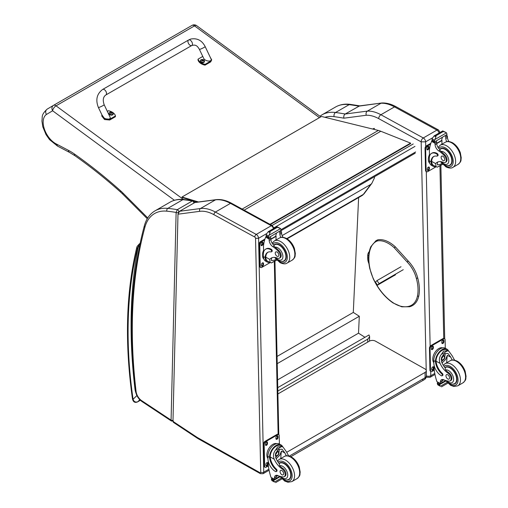 <?xml version="1.0" encoding="UTF-8"?>
<svg xmlns="http://www.w3.org/2000/svg" width="508" height="508" viewBox="0 0 508 508"><rect width="100%" height="100%" fill="white"/><g stroke="black" fill="none" stroke-linecap="round" stroke-linejoin="round"><path stroke-width="0.76" d="M277.749 387.648L369.024 334.95L369.646 336.69L367.779 339.122L367.64 342.144M277.825 391.058L367.779 339.122M358.623 197.549L353.295 312.426L359.308 316.262L358.521 333.178L364.973 337.293M277.578 379.914L358.521 333.178M277.222 363.652L359.308 316.262M277.063 356.438L353.295 312.426M270.408 224.549L410.635 143.586L410.578 143.123L380.81 131.261A34.061 19.666 -120 0 0 378.358 130.435L321.507 116.465L181.991 197.015L198.476 201.968M197.441 202.101L193.65 200.965M193.046 200.787L182.093 197.491M269.97 224.307L410.578 143.123M422.154 379.489A4.261 2.457 -120 0 0 424.244 379.673L424.244 379.673A4.261 2.457 -120 0 0 425.126 377.679L289.306 456.089M290.836 456.698L424.244 379.673A4.261 4.261 0 0 0 426.371 375.939A4.261 2.426 179.3 0 1 425.126 377.679L425.063 372.428L286.734 452.291M277.889 393.96L369.373 341.147A4.261 2.426 179.3 0 1 375.393 341.103L425.063 368.999A4.261 2.426 179.3 0 1 426.307 370.688A4.261 2.426 179.3 0 1 425.063 372.428M403.263 269.685L379.108 283.635L377.527 285.147L395.376 274.841M389.655 277.844L391.179 276.866L389.655 277.844M379.108 283.635L377.006 280.587L375.418 282.099L377.527 285.147M377.006 280.587L401.022 266.725M368.637 257.6L367.684 258.147A10.693 6.172 -120 0 0 368.954 263.735M369.291 251.593A10.693 6.172 -120 0 0 367.69 256.026L368.745 255.416M367.684 258.147L367.69 256.026M421.138 141.853L425.628 141.834A3.194 1.841 -120 0 0 423.31 137.96L436.918 130.105A3.15 1.867 118.7 0 1 438.487 129.946L396.081 106.731C391.236 104.064 386.518 102.813 381.927 102.965L359.575 105.893L345.218 114.008A427.634 246.894 -120 0 0 335.547 112.503A3.15 2.35 97.5 0 0 334.118 116.656A424.485 245.078 60 0 1 343.948 118.186C343.497 116.351 343.922 114.96 345.218 114.008L367.398 111.1L381.006 103.238A42.577 24.581 60 0 1 394.506 106.89L380.898 114.744A42.577 24.581 -120 0 0 367.398 111.1C366.109 112.046 365.735 113.43 366.281 115.252A39.427 22.765 60 0 1 378.727 118.637L421.138 141.853A3.15 1.867 -61.3 0 1 423.31 137.96L380.898 114.744A3.15 1.867 118.7 0 0 378.727 118.637M381.756 102.984L358.826 106.147A427.634 246.894 60 0 0 349.155 104.648L335.547 112.503A55.353 31.96 -120 0 0 321.939 114.865L335.547 107.01A55.353 31.96 60 0 1 349.155 104.648A3.15 2.35 97.5 0 1 350.368 104.388L360.14 105.905M177.99 214.192L172.974 421.386L173.355 422.319L197.383 438.233A2.127 1.137 123.5 0 1 197.053 437.325A8.515 4.915 -120 0 0 197.574 437.648L259.982 472.694A1.067 0.616 -120 0 0 260.725 472.23L255.549 238.335A1.067 0.616 -120 0 0 254.781 237.046L213.938 214.687A40.45 23.355 -120 0 0 199.72 211.341L177.99 214.192L179.546 211.277L200.444 208.534A42.577 24.581 60 0 1 215.405 212.058L256.248 234.417A3.194 1.841 60 0 1 258.559 238.29L255.549 238.335M194.596 202.584L215.494 199.847A2.127 1.689 -97.5 0 1 216.008 199.669L195.066 202.419L179.546 211.277M178.378 212.668L178.378 212.477A1.594 0.946 -178.6 0 1 176.124 212.439L171.082 420.129A1.594 0.946 1.4 0 0 172.999 420.313M173.374 421.069L171.425 421.043L141.935 401.517A2.127 1.137 123.5 0 1 141.605 400.615L171.082 420.129L171.45 421.056M194.653 202.705C194.64 201.797 194.145 201.162 193.154 200.806L192.316 200.977A1.594 0.921 60 0 1 193.821 203.035M178.378 212.477L178.765 211.798A1.594 0.921 60 0 0 177.267 209.671A266.929 154.108 -120 0 0 167.805 208.369A55.353 31.96 -120 0 0 155.042 210.826L170.097 202.14A55.353 31.96 60 0 1 182.855 199.676A266.929 154.108 -120 0 1 192.316 200.977L177.267 209.671L176.124 212.439A264.795 152.883 60 0 0 166.872 211.176A2.127 1.607 -84.2 0 1 167.805 208.369L182.855 199.676A2.127 1.607 95.8 0 1 183.648 199.498L193.161 200.806M417.449 278.149L417.481 277.736L417.449 278.149L416.35 278.39A22.301 12.878 60 0 0 407.079 261.912L408.21 261.258L407.867 261.112M395.954 273.926L394.227 275.501M53.518 105.347L191.98 25.413L53.505 105.359A4.261 2.457 60 0 0 53.486 105.366A4.261 3.473 59.2 0 0 53.454 105.385A4.261 3.473 59.2 0 0 52.622 110.782A4.261 2.102 -53.7 0 1 56.039 105.835L194.532 25.876A4.261 2.102 -53.7 0 1 196.647 25.654L196.647 25.654A4.261 4.261 0 0 0 191.999 25.4A4.261 2.457 60 0 1 191.999 25.4A4.261 2.457 60 0 1 194.532 25.876L319.437 117.659M147.752 217.932L122.892 192.983A38.322 22.123 -120 0 0 120.675 190.881A418.478 241.611 -120 0 0 74.46 154.038A55.353 31.96 -120 0 0 68.478 150.362L56.464 144.043L57.493 146.075L49.53 139.624L46.025 134.607L42.799 126.822L41.923 120.891C42.729 116.592 40.672 115.392 47.034 109.214L53.454 105.385A4.261 4.261 0 0 1 53.505 105.359A4.261 2.457 60 0 1 56.039 105.835L183.483 199.479M374.409 176.759L374.517 177.724L371.85 183.35L370.77 184.41L282.13 235.585M56.464 144.043A17.393 10.039 60 0 1 44.425 129.197A17.393 10.039 60 0 1 46.38 114.497C45.231 112.179 45.51 110.382 47.206 109.106L47.174 109.125M140.481 243.421C138.887 244.958 138.113 246.221 138.163 247.206L139.522 246.126M136.9 395.554L133.052 399.294A2.127 0.997 171.9 0 1 132.448 398.723L132.448 398.723C133.14 401.949 134.823 403.022 137.49 401.949L140.373 400.285L137.636 401.841C135.401 402.469 133.871 401.625 133.052 399.294A452.393 261.188 60 0 1 137.331 248.812A6.388 3.689 60 0 1 137.528 248.228A2.127 1.6 -156.5 0 1 137.077 246.513L136.773 247.44A2.127 1.486 13.6 0 0 137.331 248.812M452.279 360.032A14.84 8.572 60 0 1 450.806 357.207L447.954 353.447L444.544 353.644L441.566 357.34L441.789 362.414A14.84 8.572 60 0 0 445.11 367.894L445.554 369.964A14.84 8.572 60 0 0 448.799 372.707L448.018 373.158A14.84 8.572 60 0 1 440.099 363.391C438.829 360.096 439.268 357.073 441.414 354.317L443.535 351.142L447.491 350.812L441.414 354.317M447.491 350.812L448.875 351.231L452.495 356.235A14.84 8.572 -120 0 0 454.685 360.178M442.055 375.818L442.684 375.45A1.34 0.775 60 0 0 442.271 373.393A12.065 6.966 60 0 1 436.086 361.194L436.08 360.566L435.445 360.928A9.658 5.715 -61.3 0 1 439.693 351.53A9.658 5.715 -61.3 0 1 446.907 349.136L445.243 348.228A9.658 5.715 118.7 0 0 437.788 350.876A9.658 5.715 118.7 0 0 433.781 360.642L433.832 363.08A10.446 6.032 -120 0 0 441.408 375.768A1.34 0.775 -120 0 0 442.055 375.818A1.34 0.775 -120 0 0 441.642 373.755A12.065 6.966 -120 0 1 435.458 361.556L433.781 360.642M435.445 360.928L435.458 361.556M446.907 349.136A9.658 5.715 -61.3 0 1 448.583 351.072M440.353 383.864L436.893 381.603A45.263 26.13 60 0 1 434.219 369.868L434.118 365.392M447.065 382.403L440.379 386.264L439.636 385.013A3.588 2.07 60 0 1 439.731 384.55L437.325 382.956L437.991 382.568M437.325 382.956L437.274 383.203A3.588 2.07 60 0 1 437.388 383.788L437.839 384.874L440.379 386.264M436.08 360.566A8.763 5.188 -61.3 0 1 439.953 352.069A8.763 5.188 -61.3 0 1 446.475 349.923L448.875 351.231M446.723 362.712A57.207 33.026 60 0 1 447.358 355.321L445.586 359.531L442.043 362.972M445.078 353.371A6.375 3.778 -61.3 0 1 444.779 356.546M442.728 360.293A6.375 3.778 -61.3 0 1 441.452 361.512M443.573 354.343A4.261 2.521 -61.3 0 1 443.624 355.505M443.795 379.806L442.03 380.829M433.445 355.422L433.94 354.197M448.018 373.158A4.693 2.711 60 0 1 450.894 377.298A4.693 2.711 60 0 1 450.132 380.911A4.693 2.711 60 0 1 449.034 381.121A23.47 13.551 60 0 1 443.77 379.793A5.474 3.162 60 0 0 441.458 379.736A5.474 3.162 60 0 0 440.322 382.099A30.169 17.418 60 0 0 440.315 383.476A1.067 0.648 -59.4 0 0 440.322 383.527L442.004 382.556A30.169 17.418 60 0 1 442.011 381.127A5.474 3.162 60 0 1 442.43 379.482M442.004 382.556A1.003 0.578 60 0 1 441.795 383.032L440.36 383.864M433.826 362.718A8.763 5.188 -61.3 0 1 434.645 352.857A8.763 5.188 -61.3 0 1 442.62 347.872M434.257 370.161L432.086 371.411A2.127 1.264 -61.3 0 1 431.025 371.519L430.422 371.189A2.127 1.264 -61.3 0 1 429.939 370.192L429.457 348.19A2.127 1.264 -61.3 0 1 430.924 345.561L442.963 338.607A2.127 1.264 -61.3 0 1 444.024 338.499L444.627 338.83A2.127 1.264 -61.3 0 1 445.11 339.827L445.294 348.253M431.025 371.519A2.127 1.264 -61.3 0 1 430.543 370.522L430.054 348.52A2.127 1.264 -61.3 0 1 431.521 345.891L443.567 338.938A2.127 1.264 -61.3 0 1 444.627 338.83M441.839 342.83L441.82 341.947A1.46 0.864 -61.3 0 1 442.43 340.468A1.46 0.864 -61.3 0 1 443.56 340.068A1.46 0.864 -61.3 0 1 443.89 340.754L443.909 341.636A1.46 0.864 -61.3 0 1 443.306 343.116A1.46 0.864 -61.3 0 1 442.176 343.516A1.46 0.864 -61.3 0 1 441.839 342.83M431.305 348.913L431.286 348.031A1.46 0.864 -61.3 0 1 431.895 346.551A1.46 0.864 -61.3 0 1 433.019 346.151A1.46 0.864 -61.3 0 1 433.356 346.837L433.375 347.72A1.46 0.864 -61.3 0 1 432.765 349.199A1.46 0.864 -61.3 0 1 431.635 349.599A1.46 0.864 -61.3 0 1 431.305 348.913M431.762 369.595L431.743 368.713A1.46 0.864 -61.3 0 1 432.352 367.233A1.46 0.864 -61.3 0 1 433.476 366.833A1.46 0.864 -61.3 0 1 433.813 367.519L433.832 368.402A1.46 0.864 -61.3 0 1 433.222 369.881A1.46 0.864 -61.3 0 1 432.092 370.281A1.46 0.864 -61.3 0 1 431.762 369.595M443.198 340.011A1.46 0.864 -61.3 0 1 443.287 340.424L443.306 341.306A1.46 0.864 -61.3 0 1 441.928 343.243M432.664 346.094A1.46 0.864 -61.3 0 1 432.752 346.507L432.772 347.389A1.46 0.864 -61.3 0 1 431.394 349.333M433.121 366.776A1.46 0.864 -61.3 0 1 433.21 367.189L433.229 368.071A1.46 0.864 -61.3 0 1 431.851 370.008M441.712 358.464A2.007 1.187 118.7 0 0 442.69 356.68M441.662 358.889A2.007 1.187 118.7 0 0 442.119 359.816A2.007 1.187 118.7 0 0 444.125 358.623A2.007 1.187 118.7 0 0 444.049 356.292A2.007 1.187 118.7 0 0 443.027 356.406M441.662 359.004A2.178 1.289 118.7 0 0 443.268 359.899A2.178 1.289 118.7 0 0 444.741 357.168A2.178 1.289 118.7 0 0 443.078 356.368A2.178 1.289 118.7 0 0 441.662 358.959A2.178 1.289 118.7 0 0 441.662 359.004M441.56 359.067A2.324 1.378 118.7 0 0 443.332 359.988A2.324 1.378 118.7 0 0 444.849 357.219A2.324 1.378 118.7 0 0 443.179 356.184A2.324 1.378 118.7 0 0 441.56 359.067M444.849 357.156A2.496 1.48 118.7 0 0 444.849 357.092A2.496 1.48 118.7 0 0 444.284 355.867A2.496 1.48 118.7 0 0 442.354 356.546A2.496 1.48 118.7 0 0 441.319 359.073A2.496 1.48 118.7 0 0 441.884 360.242A2.496 1.48 118.7 0 0 443.224 360.058A2.496 1.48 118.7 0 0 443.281 360.02M444.856 367.57A9.582 5.531 60 0 1 445.433 367.151A9.582 5.531 60 0 1 450.044 367.525A9.582 5.531 60 0 1 456.444 375.952A9.582 5.531 60 0 1 455.009 383.743A9.582 5.531 60 0 1 452.799 384.169M448.799 372.707A4.693 2.711 60 0 1 451.675 376.847A4.693 2.711 60 0 1 450.92 380.46L450.132 380.911M447.808 378.981A2.553 1.473 -120 0 0 449.034 379.076A2.553 1.473 -120 0 0 449.034 376.13A2.553 1.473 -120 0 0 446.481 374.656A2.553 1.473 -120 0 0 446.1 376.733A2.553 1.473 -120 0 0 447.808 378.981M435.75 166.675A9.658 5.715 -61.3 0 1 433.216 166.3A9.658 5.715 -61.3 0 1 431.057 162.369L431.692 162.008A8.763 5.188 -61.3 0 0 433.642 165.519L437.28 167.17L442.487 164.167M436.042 166.834L435.686 163.614A14.84 8.572 60 0 1 437.191 162.287A14.84 8.572 60 0 1 443.357 162.382A4.693 2.711 60 0 0 445.306 162.414A4.693 2.711 60 0 0 444.043 155.353L444.824 154.902A4.693 2.711 60 0 1 446.088 161.957L445.306 162.414M438.087 161.881A14.84 8.572 -120 0 0 437.369 162.643L437.413 164.865L440.36 164.414L441.763 163.379M431.057 162.369L431.038 161.785A12.065 6.966 -120 0 1 433.534 156.604A12.065 6.966 -120 0 1 436.829 156.14A1.34 0.775 -120 0 0 437.197 156.089A1.34 0.775 -120 0 0 437.394 155.004A1.34 0.775 -120 0 0 436.505 153.829A10.446 6.032 -120 0 0 431.47 153.416A10.446 6.032 -120 0 0 429.311 158.42L429.362 160.865A9.658 5.715 118.7 0 0 431.552 165.392L433.216 166.3M437.28 167.17L442.646 164.332M429.501 156.375L429.368 150.457A45.263 26.13 60 0 1 431.584 141.402L432.016 140.843M444.043 155.353A23.47 13.551 60 0 0 438.709 150.876A5.474 3.162 60 0 1 435.077 144.691A30.169 17.418 60 0 1 435.007 143.275A1.067 0.654 -59.7 0 1 435.007 143.224L435.032 141.573M435.007 143.224L436.696 142.253A1.003 0.578 -120 0 0 436.029 141.072M434.308 142.069L431.908 140.468A3.588 2.07 -120 0 0 432.003 140.005L432.384 138.106L434.327 135.801L435.864 135.795L436.004 136.716L434.924 139.497L446.443 132.848L446.894 133.934A3.588 2.07 -120 0 0 447.008 134.512L434.308 142.069L447.008 134.512M442.754 130.937L445.929 132.467L442.881 131.375L442.754 130.937L444.424 131.858M446.443 132.848L445.929 132.467M431.47 153.416L432.105 153.054A10.446 6.032 60 0 1 437.134 153.46A1.34 0.775 60 0 1 438.029 154.642A1.34 0.775 60 0 1 437.826 155.727L437.197 156.089M431.692 162.008L431.673 161.417A12.065 6.966 60 0 1 433.857 156.439M436.753 143.573L442.024 140.532A57.207 33.026 -120 0 0 441.884 144.215M441.636 140.316L442.024 140.532M436.734 143.281L441.611 140.462A40.57 23.425 -120 0 1 442.347 137.427M436.696 142.253A30.169 17.418 -120 0 0 436.759 143.72A5.474 3.162 -120 0 0 439.941 149.581L439.89 150.197L440.925 151.416A23.47 13.551 60 0 1 444.824 154.902M432.003 140.005L434.251 141.237L434.924 139.497M429.025 155.651L429.457 154.508M434.251 141.237A3.588 2.07 -120 0 0 434.365 141.815M442.785 130.893L434.01 135.96L436.004 136.716M446.748 141.662A5.474 3.162 -120 0 1 445.783 138.513A30.169 17.418 -120 0 1 445.713 137.046L447.396 136.074A1.067 0.61 -63.2 0 1 447.402 136.125A30.169 17.418 -120 0 0 447.465 137.541A5.474 3.162 -120 0 0 448.932 141.522M447.396 136.074L446.049 135.287M445.713 137.046A1.003 0.578 -120 0 0 445.052 135.865M429.844 163.373A8.763 5.188 -61.3 0 1 428.333 159.588A8.763 5.188 -61.3 0 1 429.457 154.565M436.016 166.821L427.673 171.641A2.127 1.264 -61.3 0 1 426.612 171.748A2.127 1.264 -61.3 0 1 426.129 170.745L425.64 148.749A2.127 1.264 -61.3 0 1 427.107 146.113L430.574 144.113M429.393 167.748L429.412 168.624A1.46 0.864 -61.3 0 1 428.809 170.104A1.46 0.864 -61.3 0 1 427.679 170.51A1.46 0.864 -61.3 0 1 427.342 169.818L427.323 168.942A1.46 0.864 -61.3 0 1 427.933 167.462A1.46 0.864 -61.3 0 1 429.063 167.062A1.46 0.864 -61.3 0 1 429.393 167.748L428.796 167.418L428.815 168.294A1.46 0.864 -61.3 0 1 427.431 170.237M428.936 147.066L428.955 147.942A1.46 0.864 -61.3 0 1 428.352 149.422A1.46 0.864 -61.3 0 1 427.222 149.828A1.46 0.864 -61.3 0 1 426.885 149.142L426.866 148.26A1.46 0.864 -61.3 0 1 427.476 146.78A1.46 0.864 -61.3 0 1 428.606 146.38A1.46 0.864 -61.3 0 1 428.936 147.066L428.339 146.736L428.358 147.612A1.46 0.864 -61.3 0 1 426.974 149.555M426.612 171.748L426.009 171.418A2.127 1.264 -61.3 0 1 425.526 170.415L425.037 148.419A2.127 1.264 -61.3 0 1 426.504 145.79L430.848 143.281M428.708 166.999A1.46 0.864 -61.3 0 1 428.796 167.418M428.25 146.317A1.46 0.864 -61.3 0 1 428.339 146.736M447.967 165.665A9.582 5.531 -120 0 0 450.183 165.24A9.582 5.531 -120 0 0 450.183 154.178A9.582 5.531 -120 0 0 440.601 148.647A9.582 5.531 -120 0 0 439.718 149.396M442.881 156.254A2.553 1.473 -120 0 0 441.649 156.153A2.553 1.473 -120 0 0 441.649 159.099A2.553 1.473 -120 0 0 444.208 160.579A2.553 1.473 -120 0 0 444.589 158.502A2.553 1.473 -120 0 0 442.881 156.254M286.391 455.809A14.84 8.572 60 0 1 284.918 452.984L282.067 449.224L278.651 449.415L275.673 453.117L275.895 458.191A14.84 8.572 60 0 0 279.216 463.671L279.667 465.741A14.84 8.572 60 0 0 282.912 468.484L282.124 468.935A14.84 8.572 60 0 1 274.212 459.162C272.936 455.873 273.374 452.85 275.526 450.094L277.647 446.919L281.597 446.583L275.526 450.094M281.597 446.583L282.988 447.008L286.601 452.012A14.84 8.572 -120 0 0 288.798 455.955M276.161 471.595L276.796 471.227A1.34 0.775 60 0 0 276.384 469.17A12.065 6.966 60 0 1 270.199 456.965L270.192 456.336L269.558 456.705A9.658 5.715 -61.3 0 1 273.799 447.307A9.658 5.715 -61.3 0 1 281.019 444.913L279.356 444.005A9.658 5.715 118.7 0 0 271.901 446.653A9.658 5.715 118.7 0 0 267.887 456.413L267.945 458.857A10.446 6.032 -120 0 0 275.52 471.538A1.34 0.775 -120 0 0 276.161 471.595A1.34 0.775 -120 0 0 275.755 469.532A12.065 6.966 -120 0 1 269.564 457.333L267.887 456.413M269.558 456.705L269.564 457.333M281.019 444.913A9.658 5.715 -61.3 0 1 282.696 446.85M276.543 475.259A5.474 3.162 60 0 0 276.123 476.904A30.169 17.418 60 0 0 276.117 478.326A1.003 0.578 60 0 1 275.908 478.809L274.466 479.641L271.005 477.374A45.263 26.13 60 0 1 268.332 465.645L268.23 461.169M281.178 478.18L274.491 482.041L273.749 480.79A3.588 2.07 60 0 1 273.844 480.327L271.437 478.726L272.104 478.345M271.437 478.726L271.386 478.98A3.588 2.07 60 0 1 271.501 479.558L271.951 480.651L274.491 482.041M270.192 456.336A8.763 5.188 -61.3 0 1 274.06 447.846A8.763 5.188 -61.3 0 1 280.587 445.694L282.988 447.008M280.835 458.489A57.207 33.026 60 0 1 281.47 451.098L279.698 455.308L276.155 458.749M279.19 449.148A6.375 3.778 -61.3 0 1 278.886 452.323M276.841 456.07A6.375 3.778 -61.3 0 1 275.565 457.289M277.685 450.12A4.261 2.521 -61.3 0 1 277.73 451.282M277.908 475.583L276.136 476.606M267.551 451.199L268.053 449.974M282.124 468.935A4.693 2.711 60 0 1 285.007 473.075A4.693 2.711 60 0 1 284.245 476.688A4.693 2.711 60 0 1 283.14 476.891A23.47 13.551 60 0 1 277.882 475.571A5.474 3.162 60 0 0 275.565 475.513A5.474 3.162 60 0 0 274.434 477.876A30.169 17.418 60 0 0 274.428 479.254A1.067 0.648 -59.4 0 0 274.428 479.304L276.117 478.326M267.938 458.495A8.763 5.188 -61.3 0 1 268.757 448.634A8.763 5.188 -61.3 0 1 276.733 443.649M268.364 465.938L266.198 467.189A2.127 1.264 -61.3 0 1 265.138 467.296L264.535 466.966A2.127 1.264 -61.3 0 1 264.052 465.969L263.563 443.967A2.127 1.264 -61.3 0 1 265.03 441.338L277.076 434.384A2.127 1.264 -61.3 0 1 278.136 434.276L278.74 434.607A2.127 1.264 -61.3 0 1 279.222 435.604L279.406 444.03M265.138 467.296A2.127 1.264 -61.3 0 1 264.655 466.293L264.166 444.297A2.127 1.264 -61.3 0 1 265.633 441.668L277.679 434.715A2.127 1.264 -61.3 0 1 278.74 434.607M275.952 438.607L275.933 437.725A1.46 0.864 -61.3 0 1 276.543 436.245A1.46 0.864 -61.3 0 1 277.673 435.845A1.46 0.864 -61.3 0 1 278.003 436.531L278.022 437.407A1.46 0.864 -61.3 0 1 277.412 438.893A1.46 0.864 -61.3 0 1 276.282 439.293A1.46 0.864 -61.3 0 1 275.952 438.607M265.417 444.69L265.392 443.808A1.46 0.864 -61.3 0 1 266.001 442.328A1.46 0.864 -61.3 0 1 267.132 441.928A1.46 0.864 -61.3 0 1 267.462 442.614L267.487 443.497A1.46 0.864 -61.3 0 1 266.878 444.976A1.46 0.864 -61.3 0 1 265.748 445.376A1.46 0.864 -61.3 0 1 265.417 444.69M265.875 465.372L265.849 464.49A1.46 0.864 -61.3 0 1 266.459 463.01A1.46 0.864 -61.3 0 1 267.589 462.61A1.46 0.864 -61.3 0 1 267.919 463.296L267.945 464.172A1.46 0.864 -61.3 0 1 267.335 465.658A1.46 0.864 -61.3 0 1 266.205 466.058A1.46 0.864 -61.3 0 1 265.875 465.372M277.311 435.781A1.46 0.864 -61.3 0 1 277.4 436.201L277.419 437.083A1.46 0.864 -61.3 0 1 276.041 439.02M266.776 441.865A1.46 0.864 -61.3 0 1 266.865 442.284L266.884 443.166A1.46 0.864 -61.3 0 1 265.506 445.103M267.233 462.547A1.46 0.864 -61.3 0 1 267.322 462.966L267.341 463.848A1.46 0.864 -61.3 0 1 265.963 465.785M275.825 454.235A2.007 1.187 118.7 0 0 276.803 452.457M275.774 454.666A2.007 1.187 118.7 0 0 276.231 455.593A2.007 1.187 118.7 0 0 278.238 454.4A2.007 1.187 118.7 0 0 278.162 452.063A2.007 1.187 118.7 0 0 277.133 452.177M275.774 454.781A2.178 1.289 118.7 0 0 277.381 455.676A2.178 1.289 118.7 0 0 278.848 452.939A2.178 1.289 118.7 0 0 277.19 452.145A2.178 1.289 118.7 0 0 275.774 454.736A2.178 1.289 118.7 0 0 275.774 454.781M275.666 454.844A2.324 1.378 118.7 0 0 277.444 455.765A2.324 1.378 118.7 0 0 278.956 452.996A2.324 1.378 118.7 0 0 277.292 451.955A2.324 1.378 118.7 0 0 275.666 454.844M278.956 452.933A2.496 1.48 118.7 0 0 278.956 452.863A2.496 1.48 118.7 0 0 278.39 451.644A2.496 1.48 118.7 0 0 276.466 452.323A2.496 1.48 118.7 0 0 275.431 454.844A2.496 1.48 118.7 0 0 275.996 456.013A2.496 1.48 118.7 0 0 277.336 455.835A2.496 1.48 118.7 0 0 277.387 455.797M278.968 463.347A9.582 5.531 60 0 1 279.54 462.921A9.582 5.531 60 0 1 284.156 463.296A9.582 5.531 60 0 1 290.557 471.729A9.582 5.531 60 0 1 289.122 479.514A9.582 5.531 60 0 1 286.906 479.939M282.912 468.484A4.693 2.711 60 0 1 285.788 472.624A4.693 2.711 60 0 1 285.026 476.237L284.245 476.688M281.915 474.751A2.553 1.473 -120 0 0 283.147 474.853A2.553 1.473 -120 0 0 283.147 471.907A2.553 1.473 -120 0 0 280.594 470.427A2.553 1.473 -120 0 0 280.206 472.504A2.553 1.473 -120 0 0 281.915 474.751M269.862 262.446A9.658 5.715 -61.3 0 1 267.329 262.077A9.658 5.715 -61.3 0 1 265.17 258.147L265.805 257.785A8.763 5.188 -61.3 0 0 267.754 261.296L271.386 262.947L276.593 259.944M270.154 262.611L269.792 259.391A14.84 8.572 60 0 1 271.304 258.058A14.84 8.572 60 0 1 277.47 258.153A4.693 2.711 60 0 0 279.413 258.185A4.693 2.711 60 0 0 278.149 251.13L278.936 250.673A4.693 2.711 60 0 1 280.2 257.734L279.413 258.185M272.193 257.658A14.84 8.572 -120 0 0 271.482 258.42L271.52 260.636L274.472 260.191L275.876 259.15M265.17 258.147L265.151 257.562A12.065 6.966 -120 0 1 267.646 252.381A12.065 6.966 -120 0 1 270.942 251.917A1.34 0.775 -120 0 0 271.31 251.866A1.34 0.775 -120 0 0 271.507 250.781A1.34 0.775 -120 0 0 270.612 249.606A10.446 6.032 -120 0 0 265.582 249.193A10.446 6.032 -120 0 0 263.417 254.197L263.474 256.642A9.658 5.715 118.7 0 0 265.665 261.169L267.329 262.077M271.386 262.947L276.758 260.109M263.608 252.152L263.481 246.234A45.263 26.13 60 0 1 265.69 237.179L266.122 236.62M278.149 251.13A23.47 13.551 60 0 0 272.821 246.653A5.474 3.162 60 0 1 269.189 240.468A30.169 17.418 60 0 1 269.119 239.052A1.067 0.654 -59.7 0 1 269.119 239.001L269.138 237.35M269.119 239.001L270.802 238.03A1.003 0.578 -120 0 0 270.142 236.849M268.421 237.839L266.014 236.239A3.588 2.07 -120 0 0 266.109 235.776L266.497 233.877L268.44 231.578L269.977 231.572L270.116 232.493L269.037 235.268L280.556 228.619L281.007 229.711A3.588 2.07 -120 0 0 281.121 230.289L268.421 237.839L281.121 230.289M276.86 226.714L280.041 228.244L277.324 227.33L276.86 226.714L278.536 227.628M280.556 228.619L280.041 228.244M265.582 249.193L266.211 248.831A10.446 6.032 60 0 1 271.247 249.238A1.34 0.775 60 0 1 272.142 250.412A1.34 0.775 60 0 1 271.939 251.498L271.31 251.866M265.805 257.785L265.786 257.194A12.065 6.966 60 0 1 267.97 252.209M270.859 239.351L276.136 236.303A57.207 33.026 -120 0 0 275.996 239.992M275.749 236.093L276.136 236.303M270.847 239.058L275.723 236.239A40.57 23.425 -120 0 1 276.46 233.197M270.802 238.03A30.169 17.418 -120 0 0 270.872 239.497A5.474 3.162 -120 0 0 274.053 245.358L274.002 245.974L275.031 247.193A23.47 13.551 60 0 1 278.936 250.673M266.109 235.776L268.357 237.007L269.037 235.268M263.138 251.428L263.569 250.285M268.357 237.007A3.588 2.07 -120 0 0 268.478 237.585M276.898 226.67L268.122 231.737L270.116 232.493M280.854 237.433A5.474 3.162 -120 0 1 279.895 234.29A30.169 17.418 -120 0 1 279.825 232.823L281.508 231.851A1.067 0.61 -63.2 0 1 281.508 231.896A30.169 17.418 -120 0 0 281.578 233.312A5.474 3.162 -120 0 0 283.045 237.299M281.508 231.851L280.162 231.064M279.825 232.823A1.003 0.578 -120 0 0 279.159 231.642M263.95 259.15A8.763 5.188 -61.3 0 1 262.446 255.365A8.763 5.188 -61.3 0 1 263.569 250.342M270.129 262.592L261.779 267.411A2.127 1.264 -61.3 0 1 260.718 267.519A2.127 1.264 -61.3 0 1 260.236 266.522L259.753 244.519A2.127 1.264 -61.3 0 1 261.22 241.891L264.687 239.89M263.506 263.519L263.525 264.401A1.46 0.864 -61.3 0 1 262.915 265.881A1.46 0.864 -61.3 0 1 261.785 266.281A1.46 0.864 -61.3 0 1 261.455 265.595L261.436 264.719A1.46 0.864 -61.3 0 1 262.045 263.239A1.46 0.864 -61.3 0 1 263.176 262.833A1.46 0.864 -61.3 0 1 263.506 263.519L262.903 263.195L262.922 264.071A1.46 0.864 -61.3 0 1 261.544 266.014M263.049 242.843L263.068 243.719A1.46 0.864 -61.3 0 1 262.458 245.199A1.46 0.864 -61.3 0 1 261.328 245.599A1.46 0.864 -61.3 0 1 260.998 244.913L260.979 244.037A1.46 0.864 -61.3 0 1 261.588 242.557A1.46 0.864 -61.3 0 1 262.719 242.151A1.46 0.864 -61.3 0 1 263.049 242.843L262.446 242.513L262.465 243.389A1.46 0.864 -61.3 0 1 261.087 245.332M260.718 267.519L260.121 267.189A2.127 1.264 -61.3 0 1 259.632 266.192L259.15 244.189A2.127 1.264 -61.3 0 1 260.617 241.56L264.954 239.058M262.814 262.776A1.46 0.864 -61.3 0 1 262.903 263.195M262.357 242.094A1.46 0.864 -61.3 0 1 262.446 242.513M282.08 261.442A9.582 5.531 -120 0 0 284.289 261.017A9.582 5.531 -120 0 0 284.289 249.955A9.582 5.531 -120 0 0 274.714 244.424A9.582 5.531 -120 0 0 273.825 245.174M276.993 252.025A2.553 1.473 -120 0 0 275.761 251.93A2.553 1.473 -120 0 0 275.761 254.876A2.553 1.473 -120 0 0 278.314 256.356A2.553 1.473 -120 0 0 278.702 254.273A2.553 1.473 -120 0 0 276.993 252.025M102.679 89.433L188.601 39.986A3.194 1.841 60.1 0 1 188.83 39.884A3.194 1.841 60.1 0 1 191.891 42.018A3.194 1.841 60.1 0 1 191.789 45.517A3.194 1.841 60.1 0 1 191.554 45.618A3.194 1.841 60.1 0 1 188.493 43.478A3.194 1.841 60.1 0 1 188.601 39.986A3.194 1.841 60.1 0 1 188.83 39.884A3.194 1.841 60.1 0 1 191.891 42.018A3.194 1.841 60.1 0 1 191.789 45.517L105.861 94.971A3.194 1.841 60.1 0 0 105.969 91.472A3.194 1.841 60.1 0 0 102.908 89.338A3.194 1.841 60.1 0 0 102.679 89.433C96.812 93.828 95.383 99.841 98.393 107.467A3.194 0.349 -25.5 0 0 99.016 107.398A3.194 0.349 -25.5 0 0 102.299 105.975A3.194 0.349 -25.5 0 0 104.165 104.724L109.957 116.891C111.754 120.313 104.051 119.704 102.61 116.313L98.393 107.467M107.328 111.366L108.401 110.744A8.782 5.709 -172.8 0 1 115.468 115.951L109.811 119.202L104.654 118.751L101.949 114.922M101.879 115.221L101.778 116.021L104.553 119.551L109.709 120.009L115.367 116.751L115.468 115.951M210.198 57.175L211.684 59.855L210.814 61.074L205.156 64.332A8.782 5.709 -172.8 0 1 198.095 59.125L202.768 56.432M199.396 49.34L203.606 58.185C205.048 61.576 212.75 62.186 210.953 58.763L205.162 46.596A3.194 0.349 154.5 0 1 202.425 48.285A3.194 0.349 154.5 0 1 199.396 49.34C197.695 46.603 196.228 44.164 191.789 45.517M198.095 59.125L197.993 59.931A8.782 5.709 7.2 0 0 205.054 65.132L210.712 61.881L211.684 59.855M205.156 64.332L205.054 65.132M113.265 113.894A2.095 1.359 -172.8 0 1 113.259 114.046A2.095 1.359 -172.8 0 1 111.011 115.132A2.095 1.359 -172.8 0 1 109.099 113.519A2.095 1.359 -172.8 0 1 109.131 113.373M109.36 112.725A2.095 1.359 7.2 0 0 109.137 113.221L109.811 112.3A2.019 1.314 -172.8 0 1 110.103 112.166L109.811 112.3A2.019 1.314 -172.8 0 0 109.823 114.167A2.019 1.314 -172.8 0 0 112.674 114.357A2.019 1.314 -172.8 0 0 112.63 112.484L113.297 113.748A2.095 1.359 7.2 0 0 113.208 113.214M111.951 113.43A1.035 0.673 -172.8 0 0 112.109 113.335L112.166 113.354A2.724 1.715 -115.9 0 0 111.817 112.935L111.817 112.554A2.724 1.181 -50.2 0 1 112.173 112.459A1.111 0.724 7.2 0 0 111.989 112.319A2.724 1.499 122.5 0 0 111.608 112.401L111.03 112.357A2.724 1.727 -116.3 0 0 110.617 112.217L110.674 112.281A1.035 0.673 -172.8 0 0 110.528 112.357M111.76 113.214L111.817 112.554M110.617 112.217A1.111 0.724 7.2 0 0 110.433 112.325A2.724 1.403 56.7 0 1 110.814 112.478L110.814 112.859A2.724 1.486 122.2 0 0 110.427 113.221A1.111 0.724 7.2 0 0 110.611 113.36A2.724 1.194 -49.8 0 1 111.023 113.011L111.608 113.055A2.724 1.416 56.3 0 1 111.982 113.462A1.111 0.724 7.2 0 0 112.166 113.354M110.814 112.478L110.801 113.189M110.788 113.119L110.782 113.576M204.464 61.405A2.095 1.359 -172.8 0 1 204.457 61.557A2.095 1.359 -172.8 0 1 202.209 62.643A2.095 1.359 -172.8 0 1 200.304 61.03A2.095 1.359 -172.8 0 1 200.336 60.884M200.558 60.236A2.095 1.359 7.2 0 0 200.336 60.731L201.009 59.811A2.019 1.314 -172.8 0 1 201.301 59.677L201.009 59.811A2.019 1.314 -172.8 0 0 201.022 61.678A2.019 1.314 -172.8 0 0 203.873 61.868A2.019 1.314 -172.8 0 0 203.829 59.995L204.495 61.258A2.095 1.359 7.2 0 0 204.406 60.725M203.149 60.941A1.035 0.673 -172.8 0 0 203.308 60.846L203.365 60.865A2.724 1.715 -115.9 0 0 203.016 60.446L203.016 60.065A2.724 1.181 -50.2 0 1 203.371 59.969A1.111 0.724 7.2 0 0 203.187 59.83A2.724 1.499 122.5 0 0 202.806 59.912L202.228 59.868A2.724 1.727 -116.3 0 0 201.816 59.728L201.873 59.792A1.035 0.673 -172.8 0 0 201.733 59.868M202.959 60.725L203.016 60.065M201.816 59.728A1.111 0.724 7.2 0 0 201.632 59.836A2.724 1.403 56.7 0 1 202.019 59.988L202.013 60.369A2.724 1.486 122.2 0 0 201.625 60.731A1.111 0.724 7.2 0 0 201.809 60.871A2.724 1.194 -49.8 0 1 202.222 60.522L202.806 60.566A2.724 1.416 56.3 0 1 203.181 60.973A1.111 0.724 7.2 0 0 203.365 60.865M202.019 59.988L202 60.7M201.987 60.636L201.981 61.087M413.233 143.954L272.066 225.457M274.066 227.743L414.953 146.399M373.323 129.159L374.548 128.454M415.633 151.949L281 229.679M244.145 210.166L380.81 131.261M242.151 209.08L378.358 130.435M343.948 118.186L366.281 115.252M324.923 117.297A52.203 30.137 60 0 1 334.118 116.656M426.275 376.879L426.993 377.279A3.15 1.841 -60.7 0 1 426.358 376.301M426.993 377.279L430.136 377.266A3.194 1.841 -120 0 0 430.797 375.736A3.15 1.772 178.7 0 1 426.371 375.818M421.17 141.903L426.218 370.199M434.772 373.437L430.797 375.736L430.695 371.342M430.143 346.272L426.282 171.564M425.729 146.494L425.628 141.834L432.435 137.909M396.081 106.731A3.15 1.867 118.7 0 0 394.506 106.89L436.918 130.105A3.194 1.841 60 0 1 439.083 133.032M439.941 165.976L443.751 338.411M172.974 421.386L197.053 437.325M216.008 199.669L216.008 199.669C220.923 199.092 226.092 200.285 231.521 203.257L272.358 225.615L274.237 228.727M199.72 211.341A2.127 1.689 -97.5 0 1 200.444 208.534L215.494 199.847A42.577 24.581 60 0 1 230.461 203.365A2.127 1.264 -61.3 0 1 231.521 203.257M213.938 214.687A2.127 1.264 -61.3 0 1 215.405 212.058L230.461 203.365L271.297 225.723A2.127 1.264 -61.3 0 1 272.358 225.615M254.781 237.046A2.127 1.264 -61.3 0 1 256.248 234.417L271.297 225.723A3.194 1.841 60 0 1 273.469 228.651M274.32 261.595L278.136 434.276M266.541 233.68L258.559 238.29L263.735 472.186L268.884 469.214M260.725 472.23A2.127 1.194 -1.3 0 0 263.735 472.186A3.194 1.841 60 0 1 263.074 473.716L269.088 470.243M259.982 472.694A2.127 1.245 119.3 0 0 260.445 473.685L263.074 473.716M197.574 437.648A2.127 1.245 119.3 0 0 198.037 438.633L197.383 438.233M178.765 211.798L179.134 211.588M141.605 400.615A8.515 4.915 60 0 1 136.087 391.497A509.867 294.373 60 0 1 144.894 227.279A53.219 30.728 60 0 1 166.872 211.176M136.087 391.497A2.127 1.041 173.3 0 1 135.484 390.881C136.201 395.351 138.354 398.894 141.935 401.517M144.894 227.279A2.127 1.511 -164.8 0 1 144.342 225.85C131.28 274.39 128.327 329.4 135.484 390.881M407.079 261.912L394.246 247.771L395.351 246.856C389.338 241.408 383.565 239.046 378.035 239.757A0.8 0.635 80.6 0 0 377.603 240.875A31.134 17.977 60 0 0 370.999 247.32A41.377 23.889 60 0 0 370.008 268.808A31.134 17.977 60 0 0 373.361 278.651A37.998 21.939 60 0 0 392.9 302.59A31.134 17.977 60 0 0 401.364 306.368A37.313 21.539 60 0 0 408.915 306.305A31.134 17.977 60 0 0 417.481 295.942A37.027 21.38 -120 0 0 416.35 278.39M377.971 239.776A0.8 0.648 70.6 0 0 377.603 240.875A28.435 16.415 60 0 1 394.246 247.771L395.402 246.907A0.8 0.8 0 0 0 395.351 246.856L395.376 246.888M370.999 247.32A0.8 0.603 -156.3 0 1 370.834 246.678L376.022 240.652L377.901 239.795A0.8 0.8 0 0 1 378.035 239.757M370.008 268.808L369.792 268.656C367.944 260.001 368.294 252.673 370.834 246.678M392.9 302.59A0.8 0.419 123.9 0 0 393.021 302.927C384.785 297.212 378.181 289.128 373.202 278.663L369.792 268.656M401.364 306.368A0.8 0.578 101.9 0 0 401.765 306.819L393.021 302.927M408.915 306.305A0.8 0.641 75.2 0 0 409.683 306.749L401.765 306.819M417.481 295.942A0.8 0.546 11.5 0 0 418.827 295.777C417.563 301.676 414.515 305.333 409.683 306.749M394.259 275.546L395.218 274.993M53.423 105.404L47.206 109.106M46.38 114.497L52.622 110.782L174.415 200.279M122.892 192.983A4.261 1.454 135.1 0 0 122.885 194.253L147.276 218.726M120.675 190.881A4.261 1.721 131.8 0 0 120.853 192.322L122.885 194.253M74.46 154.038A4.261 2.178 125.1 0 0 75.019 155.778C90.519 166.681 105.797 178.86 120.853 192.322M68.478 150.362A4.261 2.565 117.7 0 0 69.507 152.394L75.019 155.778M370.77 184.41L363.341 194.386L286.76 238.601M361.988 195.605L364.173 193.65A4.261 3.372 -143.3 0 1 363.341 194.386A12.776 7.372 60 0 1 361.988 195.605L287.122 238.824M137.528 248.228A9.15 5.283 60 0 1 138.163 247.206A513.061 296.215 -120 0 0 135.058 389.706A18.04 10.414 -120 0 0 135.814 392.627M140.068 243.535A11.278 6.515 -120 0 0 139.395 243.84L140.087 243.44M139.808 399.733L137.636 401.841A2.127 1.232 60 0 1 137.49 401.949M437.629 384.581L439.903 385.826M442.271 373.393L441.642 373.755M447.358 355.321L450.806 357.207M437.388 383.788L439.636 385.013M438.087 382.619L437.49 382.969M445.56 380.568L442.004 382.626M440.099 383.724L439.503 384.067M442.011 381.127L440.322 382.099M436.893 381.603L440.315 383.476M445.884 381L439.731 384.55M436.086 361.194L440.099 363.391M430.054 348.52L429.457 348.19M431.521 345.891L430.924 345.561M443.909 341.636L443.306 341.306M443.89 340.754L443.287 340.424M433.375 347.72L432.772 347.389M433.356 346.837L432.752 346.507M433.832 368.402L433.229 368.071M433.813 367.519L433.21 367.189M430.543 370.522L429.939 370.192M443.567 338.938L442.963 338.607M443.992 366.376A11.068 6.394 60 0 1 450.018 366.293A11.068 6.394 60 0 1 457.759 382.226A11.068 6.394 60 0 1 445.999 380.619M456.311 361.232A12.776 7.372 60 0 1 464.845 372.472A12.776 7.372 60 0 1 462.928 382.854C466.846 379.425 465.493 378.828 466.077 376.365L465.15 371.215C463.461 366.668 460.794 363.309 457.162 361.15C454.044 359.74 451.707 359.6 450.158 360.731A12.776 7.372 60 0 1 456.311 361.232M450.158 360.731L445.04 363.69A12.776 7.372 60 0 1 451.193 364.185A12.776 7.372 60 0 1 459.727 375.425A12.776 7.372 60 0 1 457.81 385.813L453.892 386.48L450.615 385.286L445.484 380.46M445.554 369.964A7.15 4.128 60 0 1 453.352 377.254A7.15 4.128 60 0 1 448.704 382.308A7.15 4.128 60 0 1 446.773 380.816M446.767 366.719L445.433 367.487A9.284 5.359 60 0 1 454.717 372.847A9.284 5.359 60 0 1 454.717 383.565L456.051 382.797M431.038 161.785L429.362 160.865M431.584 141.402L435.007 143.275M435.864 135.795L443.211 131.553M436.505 153.829L437.134 153.46M432.2 138.925L434.473 140.17M435.534 135.617L442.881 131.375M438.709 150.876L439.89 150.197M435.077 144.691L436.759 143.72M445.783 138.513L447.465 137.541M431.673 161.417L435.686 163.614M429.412 168.624L428.815 168.294M428.955 147.942L428.358 147.612M427.107 146.113L426.504 145.79M425.64 148.749L425.037 148.419M426.129 170.745L425.526 170.415M440.944 161.811A11.068 6.394 -120 0 0 445.592 166.097A11.068 6.394 -120 0 0 452.171 156.343A11.068 6.394 -120 0 0 438.715 148.368M440.411 161.608L445.98 166.897C449.097 168.3 451.434 168.44 452.984 167.31A12.776 7.372 -120 0 0 452.984 152.559A12.776 7.372 -120 0 0 440.207 145.186L438.048 147.434M452.984 167.31L458.102 164.357A12.776 7.372 -120 0 0 458.102 149.606A12.776 7.372 -120 0 0 445.325 142.234L440.207 145.186M440.925 151.416A7.15 4.128 60 0 1 448.558 158.902A7.15 4.128 60 0 1 443.871 163.811A7.15 4.128 60 0 1 441.427 161.754M439.865 149.523L440.607 148.99A9.284 5.359 60 0 1 449.885 154.349A9.284 5.359 60 0 1 449.885 165.062C448.272 165.97 446.424 165.881 444.354 164.808L440.817 161.646M271.742 480.358L274.015 481.603M276.384 469.17L275.755 469.532M281.47 451.098L284.918 452.984M271.501 479.558L273.749 480.79M272.193 478.396L271.596 478.739M279.673 476.345L276.117 478.396M274.212 479.501L273.609 479.844M276.123 476.904L274.434 477.876M271.005 477.374L274.428 479.254M279.997 476.777L273.844 480.327M270.199 456.965L274.212 459.162M264.166 444.297L263.563 443.967M265.633 441.668L265.03 441.338M278.022 437.407L277.419 437.083M278.003 436.531L277.4 436.201M267.487 443.497L266.884 443.166M267.462 442.614L266.865 442.284M267.945 464.172L267.341 463.848M267.919 463.296L267.322 462.966M264.655 466.293L264.052 465.969M277.679 434.715L277.076 434.384M278.098 462.153A11.068 6.394 60 0 1 284.131 462.064A11.068 6.394 60 0 1 291.871 478.003A11.068 6.394 60 0 1 280.111 476.396M290.424 457.01A12.776 7.372 60 0 1 298.952 468.243A12.776 7.372 60 0 1 297.04 478.631C300.958 475.202 299.606 474.599 300.184 472.135L299.256 466.992C297.567 462.445 294.907 459.086 291.268 456.921C288.15 455.517 285.82 455.378 284.27 456.508A12.776 7.372 60 0 1 290.424 457.01M284.27 456.508L279.152 459.461A12.776 7.372 60 0 1 285.305 459.962A12.776 7.372 60 0 1 293.834 471.202A12.776 7.372 60 0 1 291.922 481.584L288.004 482.257L284.728 481.063L279.597 476.237M279.667 465.741A7.15 4.128 60 0 1 287.464 473.031A7.15 4.128 60 0 1 282.81 478.085A7.15 4.128 60 0 1 280.886 476.593M280.88 462.496L279.546 463.264A9.284 5.359 60 0 1 288.83 468.624A9.284 5.359 60 0 1 288.83 479.342L290.157 478.574M265.151 257.562L263.474 256.642M265.69 237.179L269.119 239.052M269.977 231.572L277.324 227.33M270.612 249.606L271.247 249.238M266.306 234.702L268.586 235.947M269.64 231.388L276.993 227.146M272.821 246.653L274.002 245.974M269.189 240.468L270.872 239.497M279.895 234.29L281.578 233.312M265.786 257.194L269.792 259.391M263.525 264.401L262.922 264.071M263.068 243.719L262.465 243.389M261.22 241.891L260.617 241.56M259.753 244.519L259.15 244.189M260.236 266.522L259.632 266.192M275.057 257.588A11.068 6.394 -120 0 0 279.705 261.874A11.068 6.394 -120 0 0 286.283 252.114A11.068 6.394 -120 0 0 272.828 244.138M274.523 257.385L280.092 262.668C283.21 264.077 285.54 264.217 287.09 263.087A12.776 7.372 -120 0 0 287.09 248.336A12.776 7.372 -120 0 0 274.32 240.963L272.161 243.205M287.09 263.087L292.208 260.128A12.776 7.372 -120 0 0 292.208 245.383A12.776 7.372 -120 0 0 279.438 238.004L274.32 240.963M275.031 247.193A7.15 4.128 60 0 1 282.67 254.679A7.15 4.128 60 0 1 277.984 259.588A7.15 4.128 60 0 1 275.539 257.524M273.977 245.294L274.714 244.761A9.284 5.359 60 0 1 283.997 250.12A9.284 5.359 60 0 1 283.997 260.839C282.378 261.741 280.537 261.658 278.467 260.585L274.93 257.423M109.811 119.202L109.709 120.009M210.814 61.074L210.712 61.881M109.099 113.519L109.137 113.221A2.095 1.359 7.2 0 0 111.049 114.833A2.095 1.359 7.2 0 0 113.297 113.748L113.259 114.046M111.03 112.357L110.934 112.84M111.608 112.401L111.582 113.036M200.304 61.03L200.336 60.731A2.095 1.359 7.2 0 0 202.248 62.344A2.095 1.359 7.2 0 0 204.495 61.258L204.457 61.557M202.228 59.868L202.133 60.35M202.806 59.912L202.781 60.547M372.739 129.019L373.71 128.46M280.499 230.975L415.207 153.2M369.646 336.69L369.443 341.109M426.307 370.688L426.371 375.939M319.894 116.218L321.939 114.865M438.487 129.946L440.157 132.645M335.547 107.01C339.935 104.534 344.875 103.657 350.368 104.388M444.716 338.887L440.88 165.43M430.136 377.266L434.975 374.472M274.955 261.226L278.79 434.638M260.445 473.685L198.037 438.633M155.042 210.826C149.797 213.957 146.228 218.961 144.342 225.85M170.097 202.14C174.085 199.866 178.606 198.99 183.648 199.498M417.69 277.863C415.989 271.475 412.833 265.868 408.222 261.036M408.229 261.036L395.402 246.907M418.827 295.777C419.875 290.462 419.494 284.486 417.69 277.857M320.789 116.878L196.647 25.654M69.507 152.394L57.531 146.094M364.173 193.65L371.85 183.35M137.077 246.513L139.395 243.84M136.773 247.44C126.035 292.227 124.593 342.652 132.448 398.723M441.496 386.823L447.821 383.172M444.284 355.867L442.855 355.086M441.884 360.242L441.179 359.855M462.928 382.854L457.81 385.813M443.287 365.284L445.04 363.69M445.008 367.767L445.433 367.487M446.024 380.625L449.186 383.311C451.25 384.385 453.092 384.467 454.717 383.565M446.957 135.509L446.291 135.147M458.102 164.357C462.013 160.928 460.667 160.325 461.245 157.861L460.318 152.718C458.66 148.234 456.038 144.907 452.469 142.723C447.643 140.557 446.659 141.713 445.325 142.234M441.935 148.222L440.607 148.99M451.218 164.3L449.885 165.062M275.609 482.6L281.934 478.949M278.39 451.644L276.968 450.863M275.996 456.013L275.292 455.625M297.04 478.631L291.922 481.584M277.4 461.061L279.152 459.461M279.121 463.544L279.546 463.264M280.137 476.402L283.299 479.082C285.356 480.162 287.204 480.244 288.83 479.342M281.064 231.286L280.403 230.924M292.208 260.128C296.126 256.705 294.773 256.102 295.358 253.638L294.43 248.488C292.767 244.011 290.151 240.678 286.576 238.5C281.75 236.334 280.772 237.49 279.438 238.004M276.047 243.999L274.714 244.761M285.331 260.071L283.997 260.839M104.165 104.724C102.584 100.095 103.149 96.85 105.861 94.971M188.601 39.986L190.767 39.046C197.174 37.903 201.974 40.418 205.162 46.596M112.63 112.484A2.724 2.724 0 0 0 110.103 112.166M111.709 112.668L111.614 113.068M110.934 112.649L110.928 113.087M203.829 59.995A2.724 2.724 0 0 0 201.301 59.677M202.908 60.179L202.813 60.579M202.133 60.16L202.127 60.598"/></g></svg>
